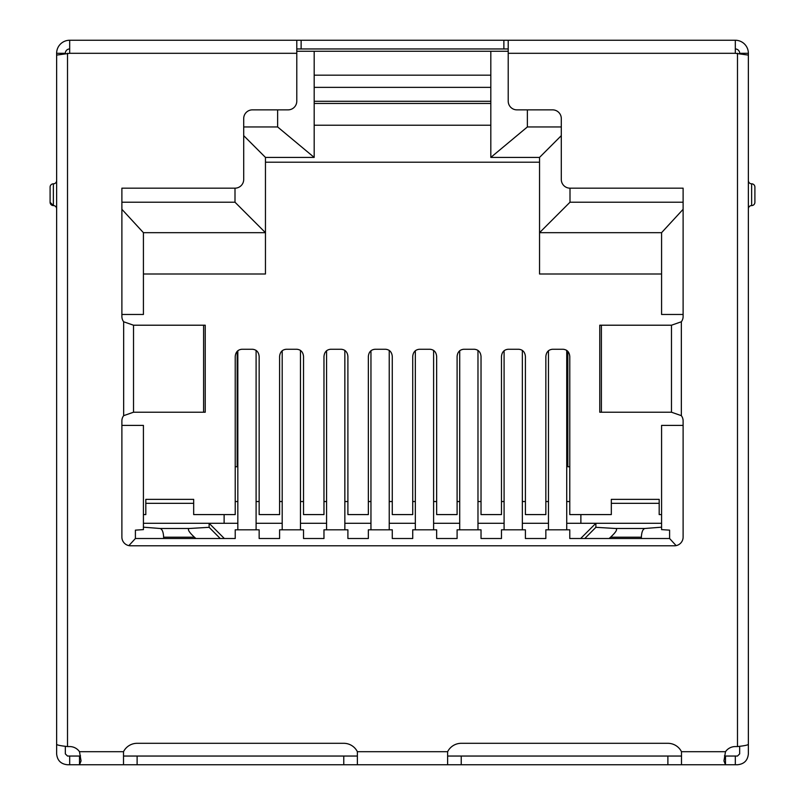 <?xml version="1.0" encoding="UTF-8"?>
<svg xmlns="http://www.w3.org/2000/svg" width="805" height="805" viewBox="0 0 805 805"><rect width="100%" height="100%" fill="white"/><g stroke="black" fill="none" stroke-linecap="round" stroke-linejoin="round"><path stroke-width="1.21" d="M508.217 51.258L296.783 51.258M490.819 75.177L314.181 75.177M56.632 135.965L56.632 53.301A13.051 13.051 0 0 1 69.683 40.25L69.683 53.301L296.783 53.301L296.783 101.158A8.704 8.704 0 0 1 288.079 109.862L252.408 109.862A8.704 8.704 0 0 0 243.704 118.556L243.704 179.465A8.704 8.704 0 0 1 235 188.169L235 202.216L121.887 202.216M277.634 109.862L277.634 126.959L243.704 126.959M561.296 126.959L527.366 126.959L527.366 109.862M683.113 202.216L570 202.216L570 188.169A8.704 8.704 0 0 1 561.296 179.465L561.296 118.556A8.704 8.704 0 0 0 552.592 109.862L516.921 109.862A8.704 8.704 0 0 1 508.217 101.158L508.217 53.301L735.317 53.301L735.317 40.25L508.217 40.25L508.217 53.301M314.181 101.289L490.819 101.289M121.887 209.3L143.421 232.675L265.459 232.675L235 202.216M143.421 274.002L265.459 274.002L265.459 157.408L314.181 157.408L314.181 51.258M243.704 135.653L265.459 157.408M490.819 51.258L490.819 157.408L539.541 157.408L561.296 135.653M539.541 157.408L539.541 232.675L570 202.216M661.579 274.002L539.541 274.002L539.541 232.675L661.579 232.675L683.113 209.3M661.579 232.675L661.579 314.463L683.113 314.463M683.113 425.402L661.579 425.402L661.579 529.62L669.599 530.143L669.599 538.515L676.13 545.619M128.87 545.619L135.401 538.515L235.221 538.515L235.221 529.821L259.15 529.821L259.15 538.515L279.597 538.515L279.597 529.821L303.525 529.821L303.525 538.515L323.972 538.515L323.972 529.821L347.901 529.821L347.901 538.515L368.348 538.515L368.348 529.821L392.276 529.821L392.276 538.515L412.724 538.515L412.724 529.821L436.652 529.821L436.652 538.515L457.099 538.515L457.099 529.821L481.028 529.821L481.028 538.515L501.475 538.515L501.475 529.821L525.403 529.821L525.403 538.515L545.85 538.515L545.85 529.821L569.779 529.821L569.779 538.515L669.599 538.515M135.401 538.515L135.401 530.143L143.421 529.62L143.421 425.402L121.887 425.402M121.887 314.463L143.421 314.463L143.421 232.675M490.819 87.363L314.181 87.363M79.383 751.528A13.051 13.051 0 0 1 78.709 750.683M143.421 514.586L145.816 514.586L143.421 514.586M145.816 514.586L145.816 503.326L193.673 503.326L193.673 514.586L235.221 514.586L235.221 356.474C235.634 352.127 237.807 349.722 241.742 349.269L252.619 349.269C256.554 349.722 258.737 352.127 259.15 356.474L259.15 514.586L279.597 514.586L279.597 356.474C280.009 352.127 282.183 349.722 286.117 349.269L296.995 349.269C300.929 349.722 303.113 352.127 303.525 356.474L303.525 514.586L323.972 514.586L323.972 356.474C324.385 352.127 326.558 349.722 330.493 349.269L341.37 349.269C345.305 349.722 347.488 352.127 347.901 356.474L347.901 514.586L368.348 514.586L368.348 356.474C368.76 352.127 370.934 349.722 374.878 349.269L385.746 349.269C389.69 349.722 391.864 352.127 392.276 356.474L392.276 514.586L412.724 514.586L412.724 356.474C413.136 352.127 415.31 349.722 419.254 349.269L430.122 349.269C434.066 349.722 436.24 352.127 436.652 356.474L436.652 514.586L457.099 514.586L457.099 356.474C457.512 352.127 459.695 349.722 463.63 349.269L474.507 349.269C478.442 349.722 480.615 352.127 481.028 356.474L481.028 514.586L501.475 514.586L501.475 356.474C501.887 352.127 504.071 349.722 508.005 349.269L518.883 349.269C522.817 349.722 524.991 352.127 525.403 356.474L525.403 514.586L545.85 514.586L545.85 356.474C546.263 352.127 548.447 349.722 552.381 349.269L563.259 349.269C567.193 349.722 569.366 352.127 569.779 356.474L569.779 514.586L580.878 514.586L580.878 523.29M659.184 514.586L661.579 514.586L659.184 514.586L659.184 499.362L611.327 499.362L611.327 503.326L659.184 503.326M726.291 750.683A13.051 13.051 0 0 1 725.617 751.528M265.459 162.197L539.541 162.197M490.819 157.408L527.366 126.959M277.634 126.959L314.181 157.408M237.827 350.708L237.827 529.821M256.101 529.821L256.101 350.376M282.203 350.708L282.203 529.821M300.476 529.821L300.476 350.376M344.852 529.821L344.852 350.376M326.578 350.708L326.578 529.821M370.954 350.708L370.954 529.821M389.228 529.821L389.228 350.376M433.603 529.821L433.603 350.376M415.33 350.708L415.33 529.821M459.705 350.708L459.705 529.821M477.979 529.821L477.979 350.376M522.354 529.821L522.354 350.376M504.091 350.708L504.091 529.821M548.467 350.708L548.467 529.821M566.73 529.821L566.73 350.376M641.354 538.515L641.364 537.197C641.635 532.065 642.793 529.167 644.845 528.493L661.579 527.184M644.845 528.493L615.674 528.493L595.881 527.315L595.881 523.29L661.579 523.29M143.421 523.29L237.827 523.29M256.101 523.29L282.203 523.29M300.476 523.29L326.578 523.29M344.852 523.29L370.954 523.29M389.228 523.29L415.33 523.29M433.603 523.29L459.705 523.29M477.979 523.29L504.091 523.29M522.354 523.29L548.467 523.29M566.73 523.29L595.881 523.29L580.657 538.515M611.327 503.326L611.327 514.586L580.878 514.586M314.181 103.463L490.819 103.463M143.421 527.184L160.155 528.493C162.208 529.167 163.365 532.065 163.636 537.197L163.646 538.515M195.917 538.515L194.418 537.197C188.923 532.065 187.223 529.167 189.326 528.493L209.119 527.315L209.119 523.29L224.343 538.515M615.674 528.493C617.777 529.167 616.077 532.065 610.582 537.197L609.083 538.515M584.772 538.515L595.881 527.315M224.122 514.586L224.122 523.29M567.827 351.322L567.827 466.739L569.779 466.739M314.181 125.218L490.819 125.218M237.173 351.322L237.173 466.739L235.221 466.739M145.816 503.326L145.816 499.362L193.673 499.362L193.673 503.326M209.119 527.315L220.228 538.515M53.361 183.822A3.26 3.26 0 0 0 50.101 187.082L50.101 202.307A3.26 3.26 0 0 0 53.361 205.577L53.361 183.822A3.26 3.26 0 0 0 56.632 180.562M508.217 48.954L296.783 48.954M296.783 53.301L296.783 40.25L69.683 40.25M503.87 48.954L503.87 40.25L296.783 40.25M503.87 40.25L508.217 40.25M735.317 48.954A4.347 4.347 0 0 1 739.674 53.301L748.368 53.301A13.051 13.051 0 0 0 735.317 40.25M56.632 53.301L65.326 53.301A4.347 4.347 0 0 1 69.683 48.954M69.683 53.301L56.632 55.102L56.632 744.394C57.266 745.118 60.898 745.843 67.509 746.567L69.683 746.567A11.964 11.964 0 0 1 79.504 751.699L81.053 760.926L79.504 764.75L79.504 756.046L67.509 756.046L65.326 753.872L65.326 746.285M739.674 746.285L739.674 753.872L737.491 756.046L725.496 756.046L725.496 764.75L723.947 760.926L725.496 751.699A11.964 11.964 0 0 1 735.317 746.567L737.491 746.567C744.092 745.843 747.724 745.118 748.368 744.394L748.368 55.102L735.317 53.301M570 188.169L683.113 188.169L683.113 316.516A8.704 8.704 0 0 1 681.342 321.779L671.481 325.21L671.481 412.22L681.342 415.662A8.704 8.704 0 0 1 683.113 420.924L683.113 537.086A8.704 8.704 0 0 1 674.409 545.79L130.591 545.79A8.704 8.704 0 0 1 121.887 537.086L121.887 420.924A8.704 8.704 0 0 1 123.658 415.662L133.519 412.22L133.519 325.21L205.235 325.21L205.235 412.22L133.519 412.22M725.496 756.046L724.49 755.825M56.632 640.76L56.632 753.872C57.276 760.473 60.908 764.096 67.509 764.75L123.507 764.75L123.507 751.699A15.225 15.225 0 0 1 137.112 743.307L343.765 743.307A15.225 15.225 0 0 1 357.37 751.699L357.37 764.75L447.63 764.75L447.63 751.699A15.225 15.225 0 0 1 461.235 743.307L667.888 743.307A15.225 15.225 0 0 1 681.493 751.699L725.496 751.699M80.51 755.825L79.504 756.046M235 188.169L121.887 188.169L121.887 316.516A8.704 8.704 0 0 0 123.658 321.779L133.519 325.21M748.368 53.301L748.368 135.965M748.368 743.236L748.368 753.872C747.724 760.473 744.092 764.096 737.491 764.75L681.493 764.75L681.493 751.699M357.37 756.046L123.507 756.046M681.493 756.046L447.63 756.046M671.481 412.22L599.765 412.22L599.765 325.21L671.481 325.21M681.493 764.75L447.63 764.75M357.37 764.75L123.507 764.75M748.368 208.837A3.26 3.26 0 0 1 751.639 205.577A3.26 3.26 0 0 0 754.899 202.307L754.899 187.082A3.26 3.26 0 0 0 751.639 183.822A3.26 3.26 0 0 1 748.368 180.562M56.632 208.837A3.26 3.26 -0 0 0 53.361 205.577L50.101 202.307M748.368 677.901L748.368 679.712M56.632 679.712L56.632 677.901M160.155 528.493L189.326 528.493M610.582 537.197L641.364 537.197M235.221 501.535L237.827 501.535M256.101 501.535L259.15 501.535M279.597 501.535L282.203 501.535M300.476 501.535L303.525 501.535M323.972 501.535L326.578 501.535M344.852 501.535L347.901 501.535M368.348 501.535L370.954 501.535M389.228 501.535L392.276 501.535M412.724 501.535L415.33 501.535M433.603 501.535L436.652 501.535M457.099 501.535L459.705 501.535M477.979 501.535L481.028 501.535M501.475 501.535L504.091 501.535M522.354 501.535L525.403 501.535M545.85 501.535L548.467 501.535M566.73 501.535L569.779 501.535M194.418 537.197L163.636 537.197M301.13 40.25L301.13 48.954M681.342 321.779L681.342 415.662M123.658 415.662L123.658 321.779M67.509 53.301L67.509 746.567M79.504 751.699L123.507 751.699M357.37 751.699L447.63 751.699M737.491 746.567L737.491 53.301M735.317 756.046L735.317 764.75M667.888 764.75L667.888 756.046M461.235 756.046L461.235 764.75M69.683 764.75L69.683 756.046M137.112 756.046L137.112 764.75M343.765 756.046L343.765 764.75M751.639 183.822L751.639 205.577M203.605 412.22L203.605 325.21M601.395 325.21L601.395 412.22"/></g></svg>
